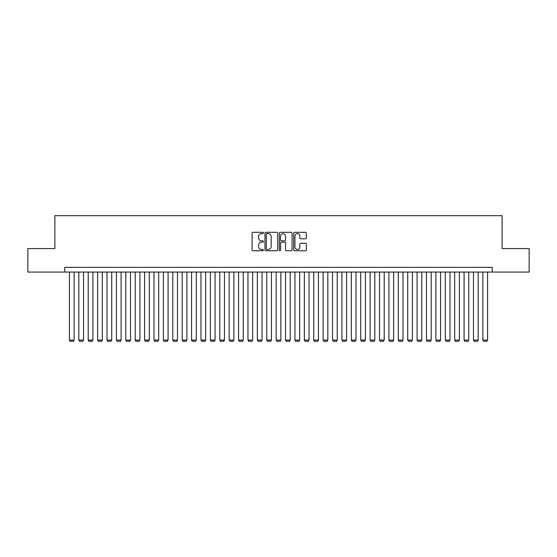 <?xml version="1.0" encoding="UTF-8"?>
<svg xmlns="http://www.w3.org/2000/svg" width="557" height="557" viewBox="0 0 557 557"><rect width="100%" height="100%" fill="white"/><g stroke="black" fill="none" stroke-linecap="round" stroke-linejoin="round"><path stroke-width="0.84" d="M263.468 232.944A0.648 0.648 0 0 0 262.82 232.304L253.024 232.304A0.919 0.919 0 0 0 252.098 233.223L252.098 249.828A0.919 0.919 0 0 0 253.024 250.747L262.82 250.747A0.648 0.648 0 0 0 263.468 250.1A0.648 0.648 0 0 0 262.82 249.459L261.553 249.459A2.952 2.952 0 0 1 258.601 246.507L258.601 245.122A2.952 2.952 0 0 1 261.553 242.17L262.82 242.17A0.648 0.648 0 0 0 263.468 241.522A0.648 0.648 0 0 0 262.82 240.882L261.553 240.882A2.952 2.952 0 0 1 258.601 237.93L258.601 236.544A2.952 2.952 0 0 1 261.553 233.592L262.82 233.592A0.648 0.648 0 0 0 263.468 232.944M305.452 238.807A0.919 0.919 0 0 0 306.378 237.881L306.378 233.223A0.919 0.919 0 0 0 305.452 232.304L294.569 232.304A0.919 0.919 0 0 0 293.65 233.223L293.65 249.828A0.919 0.919 0 0 0 294.569 250.747L305.452 250.747A0.919 0.919 0 0 0 306.378 249.828L306.378 244.203A0.919 0.919 0 0 0 305.452 243.277L300.794 243.277A0.919 0.919 0 0 0 299.875 244.203L299.875 246.988A2.465 2.465 0 0 1 297.41 249.459A2.465 2.465 0 0 1 294.938 246.988L294.938 236.064A2.465 2.465 0 0 1 297.41 233.592A2.465 2.465 0 0 1 299.875 236.064L299.875 237.881A0.919 0.919 0 0 0 300.794 238.807L305.452 238.807M64.73 272.067L27.85 272.067L27.85 248.575L54.864 248.575L54.864 215.684L502.136 215.684L502.136 248.575L529.15 248.575L529.15 272.067L492.27 272.067L492.27 267.367L64.73 267.367L64.73 272.067L492.27 272.067M277.692 233.223A0.919 0.919 0 0 0 276.773 232.304L265.884 232.304A0.919 0.919 0 0 0 264.965 233.223L264.965 249.828A0.919 0.919 0 0 0 265.884 250.747L276.773 250.747A0.919 0.919 0 0 0 277.692 249.828L277.692 233.223M280.227 232.304L291.116 232.304A0.919 0.919 0 0 1 292.035 233.223L292.035 249.828A0.919 0.919 0 0 1 291.116 250.747L286.458 250.747A0.919 0.919 0 0 1 285.532 249.828L285.532 243.096A0.919 0.919 0 0 0 284.613 242.17L281.522 242.17A0.919 0.919 0 0 0 280.596 243.096L280.596 250.1A0.648 0.648 0 0 1 279.955 250.747A0.648 0.648 0 0 1 279.308 250.1L279.308 233.223A0.919 0.919 0 0 1 280.227 232.304M266.9 233.592A0.648 0.648 0 0 0 266.253 234.239L266.253 248.812A0.648 0.648 0 0 0 266.9 249.459L268.237 249.459A2.952 2.952 0 0 0 271.189 246.507L271.189 236.544A2.952 2.952 0 0 0 268.237 233.592L266.9 233.592M285.532 236.105A2.465 2.465 0 0 0 283.067 233.641A2.465 2.465 0 0 0 280.596 236.105L280.596 239.956A0.919 0.919 0 0 0 281.522 240.882L284.613 240.882A0.919 0.919 0 0 0 285.532 239.956L285.532 236.105M74.13 272.067L74.13 340.09L69.43 340.09L69.43 272.067M74.13 340.09L73.42 341.316L70.133 341.316L69.43 340.09M83.522 272.067L83.522 340.09L78.822 340.09L78.822 272.067M83.522 340.09L82.819 341.316L79.533 341.316L78.822 340.09M92.922 272.067L92.922 340.09L88.222 340.09L88.222 272.067M92.922 340.09L92.218 341.316L88.925 341.316L88.222 340.09M102.314 272.067L102.314 340.09L97.621 340.09L97.621 272.067M102.314 340.09L101.611 341.316L98.324 341.316L97.621 340.09M111.713 272.067L111.713 340.09L107.014 340.09L107.014 272.067M111.713 340.09L111.01 341.316L107.717 341.316L107.014 340.09M121.113 272.067L121.113 340.09L116.413 340.09L116.413 272.067M121.113 340.09L120.403 341.316L117.116 341.316L116.413 340.09M130.505 272.067L130.505 340.09L125.805 340.09L125.805 272.067M130.505 340.09L129.802 341.316L126.516 341.316L125.805 340.09M139.904 272.067L139.904 340.09L135.205 340.09L135.205 272.067M139.904 340.09L139.201 341.316L135.908 341.316L135.205 340.09M149.297 272.067L149.297 340.09L144.604 340.09L144.604 272.067M149.297 340.09L148.594 341.316L145.307 341.316L144.604 340.09M158.696 272.067L158.696 340.09L153.997 340.09L153.997 272.067M158.696 340.09L157.993 341.316L154.7 341.316L153.997 340.09M168.089 272.067L168.089 340.09L163.396 340.09L163.396 272.067M168.089 340.09L167.385 341.316L164.099 341.316L163.396 340.09M177.488 272.067L177.488 340.09L172.788 340.09L172.788 272.067M177.488 340.09L176.785 341.316L173.492 341.316L172.788 340.09M186.887 272.067L186.887 340.09L182.188 340.09L182.188 272.067M186.887 340.09L186.177 341.316L182.891 341.316L182.188 340.09M196.28 272.067L196.28 340.09L191.58 340.09L191.58 272.067M196.28 340.09L195.577 341.316L192.29 341.316L191.58 340.09M205.679 272.067L205.679 340.09L200.98 340.09L200.98 272.067M205.679 340.09L204.976 341.316L201.683 341.316L200.98 340.09M215.072 272.067L215.072 340.09L210.379 340.09L210.379 272.067M215.072 340.09L214.368 341.316L211.082 341.316L210.379 340.09M224.471 272.067L224.471 340.09L219.771 340.09L219.771 272.067M224.471 340.09L223.768 341.316L220.475 341.316L219.771 340.09M233.87 272.067L233.87 340.09L229.171 340.09L229.171 272.067M233.87 340.09L233.16 341.316L229.874 341.316L229.171 340.09M243.263 272.067L243.263 340.09L238.563 340.09L238.563 272.067M243.263 340.09L242.56 341.316L239.273 341.316L238.563 340.09M252.662 272.067L252.662 340.09L247.962 340.09L247.962 272.067M252.662 340.09L251.952 341.316L248.666 341.316L247.962 340.09M262.055 272.067L262.055 340.09L257.355 340.09L257.355 272.067M262.055 340.09L261.351 341.316L258.065 341.316L257.355 340.09M271.454 272.067L271.454 340.09L266.754 340.09L266.754 272.067M271.454 340.09L270.751 341.316L267.457 341.316L266.754 340.09M280.846 272.067L280.846 340.09L276.154 340.09L276.154 272.067M280.846 340.09L280.143 341.316L276.857 341.316L276.154 340.09M290.246 272.067L290.246 340.09L285.546 340.09L285.546 272.067M290.246 340.09L289.543 341.316L286.249 341.316L285.546 340.09M299.645 272.067L299.645 340.09L294.945 340.09L294.945 272.067M299.645 340.09L298.935 341.316L295.649 341.316L294.945 340.09M309.038 272.067L309.038 340.09L304.338 340.09L304.338 272.067M309.038 340.09L308.334 341.316L305.048 341.316L304.338 340.09M318.437 272.067L318.437 340.09L313.737 340.09L313.737 272.067M318.437 340.09L317.727 341.316L314.44 341.316L313.737 340.09M327.829 272.067L327.829 340.09L323.13 340.09L323.13 272.067M327.829 340.09L327.126 341.316L323.84 341.316L323.13 340.09M337.229 272.067L337.229 340.09L332.529 340.09L332.529 272.067M337.229 340.09L336.525 341.316L333.232 341.316L332.529 340.09M346.621 272.067L346.621 340.09L341.928 340.09L341.928 272.067M346.621 340.09L345.918 341.316L342.632 341.316L341.928 340.09M356.02 272.067L356.02 340.09L351.321 340.09L351.321 272.067M356.02 340.09L355.317 341.316L352.024 341.316L351.321 340.09M365.42 272.067L365.42 340.09L360.72 340.09L360.72 272.067M365.42 340.09L364.71 341.316L361.423 341.316L360.72 340.09M374.812 272.067L374.812 340.09L370.113 340.09L370.113 272.067M374.812 340.09L374.109 341.316L370.823 341.316L370.113 340.09M384.212 272.067L384.212 340.09L379.512 340.09L379.512 272.067M384.212 340.09L383.508 341.316L380.215 341.316L379.512 340.09M393.604 272.067L393.604 340.09L388.911 340.09L388.911 272.067M393.604 340.09L392.901 341.316L389.615 341.316L388.911 340.09M403.003 272.067L403.003 340.09L398.304 340.09L398.304 272.067M403.003 340.09L402.3 341.316L399.007 341.316L398.304 340.09M412.396 272.067L412.396 340.09L407.703 340.09L407.703 272.067M412.396 340.09L411.693 341.316L408.406 341.316L407.703 340.09M421.795 272.067L421.795 340.09L417.096 340.09L417.096 272.067M421.795 340.09L421.092 341.316L417.799 341.316L417.096 340.09M431.195 272.067L431.195 340.09L426.495 340.09L426.495 272.067M431.195 340.09L430.484 341.316L427.198 341.316L426.495 340.09M440.587 272.067L440.587 340.09L435.887 340.09L435.887 272.067M440.587 340.09L439.884 341.316L436.597 341.316L435.887 340.09M449.986 272.067L449.986 340.09L445.287 340.09L445.287 272.067M449.986 340.09L449.283 341.316L445.99 341.316L445.287 340.09M459.379 272.067L459.379 340.09L454.686 340.09L454.686 272.067M459.379 340.09L458.676 341.316L455.389 341.316L454.686 340.09M468.778 272.067L468.778 340.09L464.078 340.09L464.078 272.067M468.778 340.09L468.075 341.316L464.782 341.316L464.078 340.09M478.178 272.067L478.178 340.09L473.478 340.09L473.478 272.067M478.178 340.09L477.467 341.316L474.181 341.316L473.478 340.09M487.57 272.067L487.57 340.09L482.87 340.09L482.87 272.067M487.57 340.09L486.867 341.316L483.58 341.316L482.87 340.09"/></g></svg>
